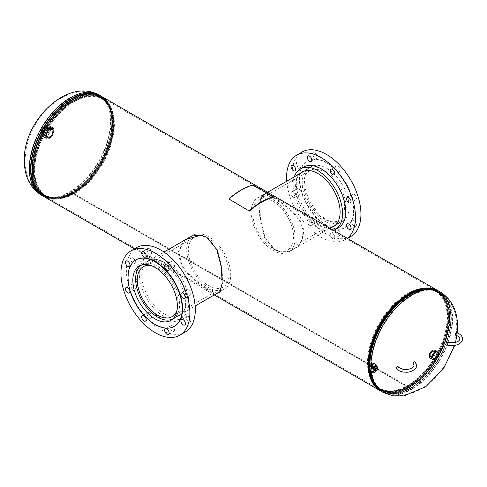 <?xml version="1.0" encoding="UTF-8"?>
<svg xmlns="http://www.w3.org/2000/svg" width="487" height="487" viewBox="0 0 487 487"><rect width="100%" height="100%" fill="white"/><g stroke="black" fill="none" stroke-linecap="round" stroke-linejoin="round"><path stroke-width="0.37" stroke-dasharray="2.44 1.83" d="M275.015 249.959L281.048 252.071L290.203 251.201L298.05 246.471L302.963 238.91L303.699 229.547L300.01 219.978L292.943 211.236L275.106 197.978L266.87 194.179L262.158 195.013L259.699 203.925L260.569 220.13L265.098 237.601L275.015 249.959M274.479 249.861L280.628 252.01L289.686 251.176L297.454 246.586L302.342 239.147L303.054 229.919L299.335 220.422L292.279 211.796L274.571 198.69L266.279 194.855L261.501 195.677L259.054 204.497L259.991 220.587L264.624 237.79L274.479 249.861M217.135 293.314L206.865 289.302L193.193 279.83L181.73 267.022L177.998 252.522L184.183 240.42M218.401 292.584L207.401 288.59L193.558 278.996L182.071 266.012L178.741 251.365L185.681 239.555M201.04 235.191L207.31 237.315L217.245 249.411L221.883 266.596L222.827 282.685L220.033 291.859M43.867 196.541A57.77 33.353 120 0 0 72.746 193.686A57.77 33.353 120 0 0 110.494 142.77A57.77 33.353 120 0 0 101.637 96.481M380.907 391.116A57.77 33.353 120 0 0 409.123 387.889L72.746 193.686L409.129 387.883A57.77 33.353 120 0 0 446.689 337.576A57.77 33.353 120 0 0 438.665 291.08M409.129 387.883L409.129 387.147L72.752 192.943A56.869 32.83 120 0 0 109.904 142.831A56.869 32.83 120 0 0 101.186 97.26A56.869 32.83 120 0 0 72.752 100.079A56.869 32.83 120 0 0 35.6 150.191A56.869 32.83 120 0 0 44.317 195.762A56.869 32.83 120 0 0 72.752 192.943L72.746 193.686L72.752 192.943A56.869 32.83 120 0 0 109.904 142.831A56.869 32.83 120 0 0 101.186 97.26A56.869 32.83 120 0 0 72.752 100.079A56.869 32.83 120 0 0 35.6 150.191A56.869 32.83 120 0 0 44.317 195.762A56.869 32.83 120 0 0 72.746 192.949L409.123 387.153A56.869 32.83 120 0 1 380.694 389.965A56.869 32.83 -60 0 1 372.372 380.767A56.869 32.83 120 0 0 380.694 389.965L379.878 389.49A56.869 32.83 -60 0 1 371.161 343.925A56.869 32.83 -60 0 1 408.313 293.813A56.869 32.83 -60 0 1 436.742 290.995A56.869 32.83 -60 0 1 445.459 336.566A56.869 32.83 -60 0 1 408.313 386.678A56.869 32.83 -60 0 1 379.878 389.49L374.887 385.394A56.845 32.818 -60 0 1 372.677 338.903A56.845 32.818 -60 0 1 408.179 293.758A56.845 32.818 -60 0 1 430.697 288.724A56.845 32.818 -60 0 1 446.609 331.58A56.845 32.818 -60 0 1 408.179 386.581A56.845 32.818 -60 0 1 374.887 385.394L374.369 384.809A56.589 32.672 -60 0 1 372.171 338.526A56.589 32.672 -60 0 1 407.516 293.576A56.589 32.672 -60 0 1 429.936 288.566A56.589 32.672 -60 0 1 445.775 331.233A56.589 32.672 -60 0 1 407.516 385.99A56.589 32.672 -60 0 1 374.369 384.809M368.939 365.445A56.869 32.83 120 0 0 369.402 370.832A56.869 32.83 -60 0 1 368.939 365.445M409.129 387.147A56.869 32.83 120 0 0 446.275 337.034A56.869 32.83 120 0 0 437.563 291.47A56.869 32.83 120 0 0 425.431 288.858A56.869 32.83 -60 0 1 437.563 291.47A56.869 32.83 -60 0 1 446.275 337.034A56.869 32.83 -60 0 1 409.129 387.147A56.869 32.83 -60 0 1 380.694 389.965L45.133 196.231A56.869 32.83 120 0 0 73.567 193.418A56.869 32.83 120 0 0 110.719 143.306A56.869 32.83 120 0 0 102.002 97.735A56.869 32.83 120 0 0 73.567 100.553A56.869 32.83 120 0 0 36.415 150.666A56.869 32.83 120 0 0 45.133 196.231L51.178 198.501A56.845 32.818 120 0 0 73.701 193.473A56.845 32.818 120 0 0 109.204 148.322A56.845 32.818 120 0 0 106.994 101.832A56.845 32.818 120 0 0 73.701 100.645A56.845 32.818 120 0 0 35.271 155.645A56.845 32.818 120 0 0 51.178 198.501L51.945 198.659A56.589 32.672 120 0 0 74.365 193.649A56.589 32.672 120 0 0 109.709 148.699A56.589 32.672 120 0 0 107.511 102.416A56.589 32.672 120 0 0 74.365 101.235A56.589 32.672 120 0 0 36.105 155.992A56.589 32.672 120 0 0 51.945 198.659M368.312 366.224A57.77 33.353 120 0 0 368.549 369.566M409.123 387.889L409.123 387.153M432.383 351.383A3.385 1.954 120 0 0 429.991 355.528A3.385 1.954 120 0 0 430.691 357.074A3.385 1.954 120 0 0 432.383 356.91A3.385 1.954 120 0 0 434.781 352.765A3.385 1.954 120 0 0 434.081 351.212A3.385 1.954 120 0 0 432.383 351.383M371.057 365.901L371.569 364.507L376.835 367.941L376.22 369.432L371.057 365.901M431.878 356.618A3.385 1.954 120 0 0 434.276 352.472A3.385 1.954 120 0 0 433.57 350.92A3.385 1.954 120 0 0 431.878 351.09A3.385 1.954 120 0 0 429.485 355.236A3.385 1.954 120 0 0 430.185 356.782A3.385 1.954 120 0 0 431.878 356.618M377.218 367.582L376.603 369.073L371.441 365.542L371.952 364.154L377.218 367.582M407.643 294.215A55.902 32.276 -60 0 1 429.796 289.266A55.902 32.276 -60 0 1 445.435 331.416A55.902 32.276 -60 0 1 407.643 385.503A55.902 32.276 -60 0 1 374.905 384.334A55.902 32.276 -60 0 1 372.732 338.617A55.902 32.276 -60 0 1 407.643 294.215M53.375 130.906A5.418 3.129 120 0 0 52.255 128.422A5.418 3.129 120 0 0 49.546 128.696A5.418 3.129 120 0 0 45.717 135.325A5.418 3.129 120 0 0 46.843 137.803A5.418 3.129 120 0 0 49.546 137.535A5.418 3.129 120 0 0 53.375 130.906M46.222 135.617A5.418 3.129 120 0 0 47.349 138.095A5.418 3.129 120 0 0 50.058 137.827A5.418 3.129 120 0 0 53.887 131.198A5.418 3.129 120 0 0 52.76 128.714A5.418 3.129 120 0 0 50.058 128.988A5.418 3.129 120 0 0 46.222 135.617M74.231 101.722A55.902 32.276 120 0 0 36.44 155.81A55.902 32.276 120 0 0 52.085 197.959A55.902 32.276 120 0 0 74.231 193.01A55.902 32.276 120 0 0 109.149 148.608A55.902 32.276 120 0 0 106.976 102.891A55.902 32.276 120 0 0 74.231 101.722M434.136 353.787A2.916 1.686 120 0 0 433.637 351.498A2.916 1.686 120 0 0 432.213 351.663A2.916 1.686 120 0 0 430.313 354.201A2.916 1.686 120 0 0 430.721 356.551A2.916 1.686 120 0 0 432.213 356.423A2.916 1.686 120 0 0 432.949 355.839M433.728 354.274A2.538 1.467 120 0 0 433.479 351.845A2.538 1.467 120 0 0 432.213 351.973A2.538 1.467 120 0 0 430.551 354.207A2.538 1.467 120 0 0 430.94 356.241A2.538 1.467 120 0 0 432.213 356.113A2.538 1.467 120 0 0 433.168 355.242M432.066 356.034A2.538 1.467 120 0 0 433.722 353.793A2.538 1.467 120 0 0 433.333 351.76A2.538 1.467 120 0 0 432.066 351.888A2.538 1.467 120 0 0 430.405 354.122A2.538 1.467 120 0 0 430.794 356.155A2.538 1.467 120 0 0 432.066 356.034M430.131 358.055A4.511 2.605 120 0 0 432.383 357.829A4.511 2.605 120 0 0 435.335 353.854A4.511 2.605 120 0 0 434.641 350.238M432.066 351.243A3.33 1.924 120 0 0 429.887 354.177A3.33 1.924 120 0 0 430.398 356.843A3.33 1.924 120 0 0 432.066 356.679A3.33 1.924 120 0 0 434.24 353.745A3.33 1.924 120 0 0 433.728 351.078A3.33 1.924 120 0 0 432.066 351.243M432.383 351.425A3.33 1.924 120 0 0 430.21 354.359A3.33 1.924 120 0 0 430.721 357.026A3.33 1.924 120 0 0 432.383 356.861A3.33 1.924 120 0 0 434.562 353.927A3.33 1.924 120 0 0 434.051 351.261A3.33 1.924 120 0 0 432.383 351.425M374.442 369.499A2.916 2.033 -133.4 0 0 375.927 369.061A2.916 2.033 -133.4 0 0 375.982 366.443A2.916 2.033 -133.4 0 0 373.468 364.483A2.916 2.033 -133.4 0 0 371.928 364.818A2.916 2.033 -133.4 0 0 371.404 366.279M374.387 369.176A2.538 1.765 -133.4 0 0 375.629 368.829A2.538 1.765 -133.4 0 0 375.727 366.547A2.538 1.765 -133.4 0 0 373.517 364.812A2.538 1.765 -133.4 0 0 372.141 365.134A2.538 1.765 -133.4 0 0 371.727 366.358M374.351 369.049A2.538 1.765 -133.4 0 0 374.357 369.049A2.538 1.765 -133.4 0 0 375.739 368.726A2.538 1.765 -133.4 0 0 375.836 366.443A2.538 1.765 -133.4 0 0 373.626 364.708A2.538 1.765 -133.4 0 0 372.251 365.031A2.538 1.765 -133.4 0 0 371.849 366.394M370.656 363.819A4.511 3.141 -133.4 0 0 370.479 367.88A4.511 3.141 -133.4 0 0 374.406 370.966A4.511 3.141 -133.4 0 0 376.853 370.382M374.473 369.724A3.33 2.319 -133.4 0 0 376.281 369.298A3.33 2.319 -133.4 0 0 376.408 366.309A3.33 2.319 -133.4 0 0 373.517 364.033A3.33 2.319 -133.4 0 0 371.709 364.459A3.33 2.319 -133.4 0 0 371.575 367.454A3.33 2.319 -133.4 0 0 374.473 369.724M374.235 369.95A3.33 2.319 -133.4 0 0 376.043 369.523A3.33 2.319 -133.4 0 0 376.171 366.528A3.33 2.319 -133.4 0 0 373.279 364.258A3.33 2.319 -133.4 0 0 371.471 364.684A3.33 2.319 -133.4 0 0 371.338 367.673A3.33 2.319 -133.4 0 0 374.235 369.95M44.822 135.605A4.748 2.739 -60 0 1 44.031 135.41A4.748 2.739 -60 0 1 43.623 130.601A4.748 2.739 -60 0 1 47.89 126.937A4.748 2.739 -60 0 1 48.779 127.192A4.748 2.739 -60 0 1 49.047 132.038A4.748 2.739 -60 0 1 44.822 135.605M48.243 137.425A4.602 2.66 -60 0 1 47.476 137.237A4.602 2.66 -60 0 1 47.081 132.567A4.602 2.66 -60 0 1 51.22 129.018A4.602 2.66 -60 0 1 52.085 129.262A4.602 2.66 -60 0 1 52.34 133.962A4.602 2.66 -60 0 1 48.243 137.425M48.396 136.981A4.121 2.38 -60 0 1 47.671 136.786A4.121 2.38 -60 0 1 47.379 132.598A4.121 2.38 -60 0 1 51.062 129.463A4.121 2.38 -60 0 1 51.792 129.652A4.121 2.38 -60 0 1 52.085 133.846A4.121 2.38 -60 0 1 48.396 136.981M48.536 137.06A4.121 2.38 -60 0 1 47.811 136.871A4.121 2.38 -60 0 1 47.519 132.677A4.121 2.38 -60 0 1 51.202 129.542A4.121 2.38 -60 0 1 51.932 129.731A4.121 2.38 -60 0 1 52.225 133.925A4.121 2.38 -60 0 1 48.536 137.06M51.592 127.344A6.319 3.646 -60 0 1 52.706 127.643A6.319 3.646 -60 0 1 53.156 134.071A6.319 3.646 -60 0 1 47.501 138.88A6.319 3.646 -60 0 1 46.387 138.588A6.319 3.646 -60 0 1 45.936 132.16A6.319 3.646 -60 0 1 51.592 127.344M48.402 125.506A6.319 3.646 -60 0 1 49.516 125.798A6.319 3.646 -60 0 1 49.966 132.227A6.319 3.646 -60 0 1 44.311 137.042A6.319 3.646 -60 0 1 43.197 136.744A6.319 3.646 -60 0 1 42.746 130.315A6.319 3.646 -60 0 1 48.402 125.506M51.549 128.562A5.193 2.995 -60 0 1 52.468 128.805A5.193 2.995 -60 0 1 52.833 134.089A5.193 2.995 -60 0 1 48.189 138.04A5.193 2.995 -60 0 1 47.276 137.797A5.193 2.995 -60 0 1 46.904 132.513A5.193 2.995 -60 0 1 51.549 128.562M51.226 128.373A5.193 2.995 -60 0 1 52.146 128.617A5.193 2.995 -60 0 1 52.517 133.901A5.193 2.995 -60 0 1 47.866 137.851A5.193 2.995 -60 0 1 46.953 137.614A5.193 2.995 -60 0 1 46.582 132.33A5.193 2.995 -60 0 1 51.226 128.373M47.872 126.784A4.748 2.739 -60 0 1 48.414 126.979A4.748 2.739 -60 0 1 48.645 132.026A4.748 2.739 -60 0 1 44.201 135.392A4.748 2.739 -60 0 1 43.666 135.197A4.748 2.739 -60 0 1 43.434 130.151A4.748 2.739 -60 0 1 47.872 126.784M51.701 128.994A4.748 2.739 -60 0 1 52.243 129.189A4.748 2.739 -60 0 1 52.474 134.235A4.748 2.739 -60 0 1 48.03 137.608A4.748 2.739 -60 0 1 47.495 137.413A4.748 2.739 -60 0 1 47.263 132.361A4.748 2.739 -60 0 1 51.701 128.994M48.901 128.745L46.636 134.047L43.173 133.432L45.437 128.13L48.901 128.745L46.344 127.271L44.086 132.574L46.636 134.047M44.086 132.574L40.622 131.959L42.886 126.657L46.344 127.271M42.886 126.657L45.437 128.13M40.622 131.959L43.173 133.432M208.704 285.753A28.818 16.637 -120 0 0 223.113 287.178A28.818 16.637 -120 0 0 227.532 264.088A28.818 16.637 -120 0 0 208.704 238.697A28.818 16.637 -120 0 0 194.301 237.266A28.818 16.637 -120 0 0 189.881 260.356A28.818 16.637 -120 0 0 208.704 285.753M177.055 310.073A28.818 16.637 -120 0 0 157.642 268.173A28.818 16.637 -120 0 0 151.439 265.707M172.988 318.802A31.144 17.982 -120 0 0 173.214 318.675A31.144 17.982 -120 0 0 177.986 293.716A31.144 17.982 -120 0 0 157.642 266.273A31.144 17.982 -120 0 0 142.076 264.733A31.144 17.982 -120 0 0 141.851 264.867M208.704 236.798A31.144 17.982 -120 0 0 193.138 235.251A31.144 17.982 -120 0 0 188.359 260.21A31.144 17.982 -120 0 0 208.704 287.653A31.144 17.982 -120 0 0 224.276 289.193A31.144 17.982 -120 0 0 229.048 264.24A31.144 17.982 -120 0 0 208.704 236.798M273.17 248.534A28.818 16.637 60 0 1 254.348 223.137A28.818 16.637 60 0 1 258.761 200.047A28.818 16.637 60 0 1 273.17 201.478A28.818 16.637 60 0 1 291.999 226.869A28.818 16.637 60 0 1 287.58 249.959A28.818 16.637 60 0 1 273.17 248.534M324.232 219.053A28.818 16.637 60 0 1 305.41 193.662A28.818 16.637 60 0 1 309.823 170.566A28.818 16.637 60 0 1 324.232 171.996A28.818 16.637 60 0 1 343.061 197.387A28.818 16.637 60 0 1 338.642 220.477A28.818 16.637 60 0 1 324.232 219.053M324.232 170.097A31.144 17.982 60 0 1 344.577 197.539A31.144 17.982 60 0 1 339.804 222.492A31.144 17.982 60 0 1 324.232 220.952A31.144 17.982 60 0 1 303.888 193.509A31.144 17.982 60 0 1 308.661 168.557A31.144 17.982 60 0 1 324.232 170.097M273.17 199.579A31.144 17.982 60 0 1 293.515 227.021A31.144 17.982 60 0 1 288.742 251.974A31.144 17.982 60 0 1 273.17 250.434A31.144 17.982 60 0 1 252.826 222.991A31.144 17.982 60 0 1 257.599 198.032A31.144 17.982 60 0 1 273.17 199.579M188.554 290.027A3.159 1.826 60 0 1 190.618 292.809A3.159 1.826 60 0 1 190.131 295.341A3.159 1.826 60 0 1 188.554 295.183A3.159 1.826 60 0 1 186.484 292.401A3.159 1.826 60 0 1 186.971 289.868A3.159 1.826 60 0 1 188.554 290.027M188.554 316.538A3.159 1.826 60 0 1 190.618 319.32A3.159 1.826 60 0 1 190.131 321.852A3.159 1.826 60 0 1 188.554 321.7A3.159 1.826 60 0 1 186.484 318.912A3.159 1.826 60 0 1 186.971 316.38A3.159 1.826 60 0 1 188.554 316.538M172.319 325.913A3.159 1.826 60 0 1 174.383 328.695A3.159 1.826 60 0 1 173.896 331.227A3.159 1.826 60 0 1 172.319 331.069A3.159 1.826 60 0 1 170.249 328.287A3.159 1.826 60 0 1 170.736 325.754A3.159 1.826 60 0 1 172.319 325.913M149.357 312.654A3.159 1.826 60 0 1 151.42 315.442A3.159 1.826 60 0 1 150.933 317.974A3.159 1.826 60 0 1 149.357 317.816A3.159 1.826 60 0 1 147.293 315.034A3.159 1.826 60 0 1 147.774 312.502A3.159 1.826 60 0 1 149.357 312.654M133.121 284.536A3.159 1.826 60 0 1 135.185 287.318A3.159 1.826 60 0 1 134.698 289.85A3.159 1.826 60 0 1 133.121 289.698A3.159 1.826 60 0 1 131.058 286.91A3.159 1.826 60 0 1 131.539 284.378A3.159 1.826 60 0 1 133.121 284.536M133.121 258.025A3.159 1.826 60 0 1 135.185 260.807A3.159 1.826 60 0 1 134.698 263.339A3.159 1.826 60 0 1 133.121 263.181A3.159 1.826 60 0 1 131.058 260.399A3.159 1.826 60 0 1 131.539 257.867A3.159 1.826 60 0 1 133.121 258.025M149.357 248.65A3.159 1.826 60 0 1 151.42 251.432A3.159 1.826 60 0 1 150.933 253.964A3.159 1.826 60 0 1 149.357 253.812A3.159 1.826 60 0 1 147.293 251.024A3.159 1.826 60 0 1 147.774 248.492A3.159 1.826 60 0 1 149.357 248.65M172.319 261.909A3.159 1.826 60 0 1 174.383 264.691A3.159 1.826 60 0 1 173.896 267.223A3.159 1.826 60 0 1 172.319 267.065A3.159 1.826 60 0 1 170.249 264.283A3.159 1.826 60 0 1 170.736 261.75A3.159 1.826 60 0 1 172.319 261.909M164.028 259.461A34.979 20.192 -120 0 0 146.538 257.726A34.979 20.192 -120 0 0 141.175 285.753A34.979 20.192 -120 0 0 164.028 316.58A34.979 20.192 -120 0 0 181.517 318.309A34.979 20.192 -120 0 0 186.88 290.282A34.979 20.192 -120 0 0 164.028 259.461M160.838 261.3A34.979 20.192 -120 0 0 143.348 259.571A34.979 20.192 -120 0 0 137.985 287.598A34.979 20.192 -120 0 0 160.838 318.419A34.979 20.192 -120 0 0 178.327 320.154A34.979 20.192 -120 0 0 183.684 292.127A34.979 20.192 -120 0 0 160.838 261.3M136.463 247.646A48.743 28.143 -120 0 0 128.994 286.709A48.743 28.143 -120 0 0 160.838 329.662A48.743 28.143 -120 0 0 185.206 332.073M136.068 259.863A38.363 22.146 -120 0 0 130.394 290.654A38.363 22.146 -120 0 0 155.408 324.318A38.363 22.146 -120 0 0 174.431 326.308M164.028 313.725A31.485 18.177 -120 0 0 179.77 315.284A31.485 18.177 -120 0 0 184.597 290.057A31.485 18.177 -120 0 0 164.028 262.31A31.485 18.177 -120 0 0 148.285 260.752A31.485 18.177 -120 0 0 143.458 285.979A31.485 18.177 -120 0 0 164.028 313.725M354.183 220.909A3.159 1.826 60 0 1 356.247 223.697A3.159 1.826 60 0 1 355.766 226.23A3.159 1.826 60 0 1 354.183 226.071A3.159 1.826 60 0 1 352.119 223.29A3.159 1.826 60 0 1 352.606 220.757A3.159 1.826 60 0 1 354.183 220.909M354.183 194.398A3.159 1.826 60 0 1 356.247 197.186A3.159 1.826 60 0 1 355.766 199.713A3.159 1.826 60 0 1 354.183 199.56A3.159 1.826 60 0 1 352.119 196.772A3.159 1.826 60 0 1 352.606 194.246A3.159 1.826 60 0 1 354.183 194.398M337.948 166.28A3.159 1.826 60 0 1 340.011 169.062A3.159 1.826 60 0 1 339.53 171.594A3.159 1.826 60 0 1 337.948 171.436A3.159 1.826 60 0 1 335.884 168.654A3.159 1.826 60 0 1 336.371 166.122A3.159 1.826 60 0 1 337.948 166.28M314.986 153.021A3.159 1.826 60 0 1 317.049 155.81A3.159 1.826 60 0 1 316.568 158.342A3.159 1.826 60 0 1 314.986 158.184A3.159 1.826 60 0 1 312.922 155.396A3.159 1.826 60 0 1 313.409 152.869A3.159 1.826 60 0 1 314.986 153.021M298.75 162.396A3.159 1.826 60 0 1 300.814 165.178A3.159 1.826 60 0 1 300.333 167.711A3.159 1.826 60 0 1 298.75 167.558A3.159 1.826 60 0 1 296.686 164.77A3.159 1.826 60 0 1 297.173 162.238A3.159 1.826 60 0 1 298.75 162.396M293.326 197.198A3.159 1.826 -120 0 0 294.909 197.357A3.159 1.826 -120 0 0 295.39 194.824A3.159 1.826 -120 0 0 293.326 192.042A3.159 1.826 -120 0 0 291.75 191.884A3.159 1.826 -120 0 0 291.263 194.416A3.159 1.826 -120 0 0 293.326 197.198M298.75 188.907A3.159 1.826 60 0 1 300.814 191.695A3.159 1.826 60 0 1 300.333 194.228A3.159 1.826 60 0 1 298.75 194.07A3.159 1.826 60 0 1 296.686 191.281A3.159 1.826 60 0 1 297.173 188.755A3.159 1.826 60 0 1 298.75 188.907M309.562 225.323A3.159 1.826 -120 0 0 311.144 225.475A3.159 1.826 -120 0 0 311.625 222.949A3.159 1.826 -120 0 0 309.562 220.161A3.159 1.826 -120 0 0 307.985 220.008A3.159 1.826 -120 0 0 307.498 222.535A3.159 1.826 -120 0 0 309.562 225.323M314.986 217.032A3.159 1.826 60 0 1 317.049 219.814A3.159 1.826 60 0 1 316.568 222.346A3.159 1.826 60 0 1 314.986 222.188A3.159 1.826 60 0 1 312.922 219.406A3.159 1.826 60 0 1 313.409 216.873A3.159 1.826 60 0 1 314.986 217.032M332.524 238.575A3.159 1.826 -120 0 0 334.1 238.733A3.159 1.826 -120 0 0 334.587 236.201A3.159 1.826 -120 0 0 332.524 233.419A3.159 1.826 -120 0 0 330.941 233.261A3.159 1.826 -120 0 0 330.46 235.793A3.159 1.826 -120 0 0 332.524 238.575M337.948 230.284A3.159 1.826 60 0 1 340.011 233.072A3.159 1.826 60 0 1 339.53 235.598A3.159 1.826 60 0 1 337.948 235.446A3.159 1.826 60 0 1 335.884 232.658A3.159 1.826 60 0 1 336.371 230.132A3.159 1.826 60 0 1 337.948 230.284M333.516 230.357A34.979 20.192 60 0 1 317.853 227.77A34.979 20.192 60 0 1 294.318 176.836M338.532 227.66A34.979 20.192 60 0 1 321.043 225.925A34.979 20.192 60 0 1 298.19 195.104A34.979 20.192 60 0 1 303.553 167.078M347.298 238.313A48.743 28.143 60 0 1 345.417 239.58A48.743 28.143 60 0 1 321.043 237.163A48.743 28.143 60 0 1 286.721 181.219M350.841 236.445A48.743 28.143 60 0 1 326.467 234.034A48.743 28.143 60 0 1 294.623 191.081A48.743 28.143 60 0 1 302.098 152.023M326.467 225.56A38.363 22.146 60 0 1 301.404 191.75A38.363 22.146 60 0 1 307.285 161.008A38.363 22.146 60 0 1 326.467 162.914A38.363 22.146 60 0 1 351.529 196.718A38.363 22.146 60 0 1 345.648 227.459A38.363 22.146 60 0 1 326.467 225.56M326.789 225.371A38.363 22.146 60 0 1 301.727 191.568A38.363 22.146 60 0 1 307.607 160.826A38.363 22.146 60 0 1 326.789 162.725A38.363 22.146 60 0 1 351.851 196.535A38.363 22.146 60 0 1 345.971 227.271A38.363 22.146 60 0 1 326.789 225.371M326.789 168.344A31.485 18.177 60 0 1 347.353 196.084A31.485 18.177 60 0 1 342.531 221.317A31.485 18.177 60 0 1 326.789 219.759A31.485 18.177 60 0 1 306.22 192.012A31.485 18.177 60 0 1 311.047 166.785A31.485 18.177 60 0 1 326.789 168.344M331.105 227.514A31.485 18.177 60 0 1 317.853 224.915A31.485 18.177 60 0 1 297.965 199.293A31.485 18.177 60 0 1 299.962 173.579M398.384 366.9A1.351 0.992 -40.4 0 1 398.573 367.429A1.351 0.992 -40.4 0 1 397.69 368.744A1.351 0.992 -40.4 0 1 396.327 368.653M413.341 363.826A1.351 0.992 139.6 0 0 414.705 363.917A1.351 0.992 139.6 0 0 415.588 362.608A1.351 0.992 139.6 0 0 415.399 362.072M456.368 332.615A1.351 0.487 -74.2 0 1 456.593 333.218A1.351 0.487 -74.2 0 1 456.258 334.606A1.351 0.487 -74.2 0 1 455.625 335.22M447.273 345.046A1.351 0.487 105.8 0 0 447.9 344.431A1.351 0.487 105.8 0 0 448.235 343.043A1.351 0.487 105.8 0 0 448.01 342.44M228.951 199.305A64.99 37.523 -60 0 1 252.923 185.462L273.353 197.259M252.923 185.462L253.021 184.999M207.401 288.59L206.865 289.302M371.319 372.33A57.77 33.353 -60 0 1 370.893 365.81A57.77 33.353 -60 0 1 370.936 363.594M440.632 292.194A57.77 33.353 -60 0 1 452.593 318.644A57.77 33.353 -60 0 1 411.746 389.393A57.77 33.353 -60 0 1 382.861 392.254M452.088 318.936A57.052 32.939 -60 0 1 411.746 388.815A57.052 32.939 -60 0 1 383.214 391.639A57.052 32.939 -60 0 1 371.398 365.518A57.052 32.939 -60 0 1 411.746 295.639A57.052 32.939 -60 0 1 440.272 292.815A57.052 32.939 -60 0 1 452.088 318.936M41.949 195.281A57.661 33.293 120 0 0 58.245 198.112A57.661 33.293 120 0 0 71.692 192.98A57.661 33.293 120 0 0 110.184 108.151L110.519 109.058A56.973 32.897 120 0 0 72.484 99.835A56.973 32.897 120 0 0 32.763 161.507A56.973 32.897 120 0 0 59.201 197.941A56.973 32.897 120 0 0 72.484 192.876A56.973 32.897 120 0 0 110.519 109.058C108.504 103.64 105.393 99.707 101.186 97.26L437.563 291.47C433.339 289.047 428.377 288.316 422.679 289.284A56.973 32.897 -60 0 1 449.111 325.718A56.973 32.897 -60 0 1 409.397 387.39A56.973 32.897 -60 0 1 371.362 378.168C373.377 383.586 376.488 387.518 380.694 389.965M369.59 371.045A56.973 32.897 -60 0 1 369.122 365.274M432.827 289.101A57.661 33.293 -60 0 1 449.209 332.463A57.661 33.293 -60 0 1 410.188 388.413A57.661 33.293 -60 0 1 376.281 387.049M369.822 371.277A57.661 33.293 -60 0 1 369.414 364.994M439.341 291.451A57.77 33.353 -60 0 1 448.192 337.747A57.77 33.353 -60 0 1 410.456 388.65A57.77 33.353 -60 0 1 381.571 391.511M370.01 371.447A57.77 33.353 -60 0 1 369.609 364.812M410.456 294.897A57.052 32.939 -60 0 1 438.982 292.072A57.052 32.939 -60 0 1 447.73 337.789A57.052 32.939 -60 0 1 410.456 388.066A57.052 32.939 -60 0 1 372.366 378.831A57.052 32.939 -60 0 1 410.45 294.897A57.052 32.939 -60 0 1 423.757 289.82A57.052 32.939 -60 0 1 450.225 326.308A57.052 32.939 -60 0 1 410.45 388.066A57.052 32.939 -60 0 1 381.93 390.897A57.052 32.939 -60 0 1 373.182 345.173A57.052 32.939 -60 0 1 410.456 294.897M409.658 295A56.364 32.544 -60 0 1 422.801 289.99A56.364 32.544 -60 0 1 448.953 326.034A56.364 32.544 -60 0 1 409.658 387.043A56.364 32.544 -60 0 1 372.031 377.924A56.364 32.544 -60 0 1 409.658 295M409.129 386.562A56.151 32.422 -60 0 1 381.053 389.344A56.151 32.422 -60 0 1 372.445 344.352A56.151 32.422 -60 0 1 409.129 294.866A56.151 32.422 -60 0 1 437.204 292.084A56.151 32.422 -60 0 1 445.812 337.083A56.151 32.422 -60 0 1 409.129 386.562M408.313 294.398A56.151 32.422 -60 0 1 436.389 291.616A56.151 32.422 -60 0 1 444.996 336.608A56.151 32.422 -60 0 1 408.313 386.094A56.151 32.422 -60 0 1 375.422 384.919A56.151 32.422 -60 0 1 373.237 338.995A56.151 32.422 -60 0 1 408.307 294.398A56.151 32.422 -60 0 1 430.557 289.424A56.151 32.422 -60 0 1 446.269 331.763A56.151 32.422 -60 0 1 408.307 386.094A56.151 32.422 -60 0 1 380.231 388.876A56.151 32.422 -60 0 1 371.63 343.877A56.151 32.422 -60 0 1 408.313 294.398M41.249 195.031A57.77 33.353 120 0 0 70.134 192.17A57.77 33.353 120 0 0 110.987 121.415A57.77 33.353 120 0 0 99.019 94.971M29.792 168.295A57.052 32.939 120 0 0 41.608 194.41A57.052 32.939 120 0 0 70.134 191.586A57.052 32.939 120 0 0 110.476 121.707A57.052 32.939 120 0 0 98.66 95.592A57.052 32.939 120 0 0 70.134 98.417A57.052 32.939 120 0 0 29.792 168.295M44.317 195.762C48.542 198.179 53.503 198.909 59.201 197.941L43.215 196.145A57.77 33.353 120 0 0 71.425 192.913A57.77 33.353 120 0 0 108.985 142.612A57.77 33.353 120 0 0 100.967 96.109L110.184 108.151A57.661 33.293 120 0 0 99.585 95.452M71.425 99.159A57.052 32.939 120 0 0 34.151 149.436A57.052 32.939 120 0 0 42.899 195.153A57.052 32.939 120 0 0 71.425 192.328A57.052 32.939 120 0 0 109.514 108.394A57.052 32.939 120 0 0 71.425 99.159A57.052 32.939 120 0 0 31.649 160.923A57.052 32.939 120 0 0 58.123 197.405A57.052 32.939 120 0 0 71.425 192.328A57.052 32.939 120 0 0 108.698 142.052A57.052 32.939 120 0 0 99.951 96.335A57.052 32.939 120 0 0 71.425 99.159M72.222 100.182A56.364 32.544 120 0 0 32.927 161.197A56.364 32.544 120 0 0 59.079 197.241A56.364 32.544 120 0 0 72.222 192.225A56.364 32.544 120 0 0 109.849 109.307A56.364 32.544 120 0 0 72.222 100.182M72.752 192.359A56.151 32.422 120 0 0 109.435 142.88A56.151 32.422 120 0 0 100.827 97.881A56.151 32.422 120 0 0 72.752 100.663A56.151 32.422 120 0 0 36.068 150.142A56.151 32.422 120 0 0 44.676 195.141A56.151 32.422 120 0 0 72.752 192.359M73.567 101.132A56.151 32.422 120 0 0 36.884 150.617A56.151 32.422 120 0 0 45.492 195.61A56.151 32.422 120 0 0 73.567 192.834A56.151 32.422 120 0 0 108.644 148.231A56.151 32.422 120 0 0 106.458 102.307A56.151 32.422 120 0 0 73.567 101.138A56.151 32.422 120 0 0 35.606 155.469A56.151 32.422 120 0 0 51.324 197.801A56.151 32.422 120 0 0 73.567 192.834A56.151 32.422 120 0 0 110.251 143.348A56.151 32.422 120 0 0 101.643 98.356A56.151 32.422 120 0 0 73.567 101.132M281.048 252.071L280.628 252.01M200.833 235.154L201.253 235.221M134.424 248.827L214.31 294.945M219.722 292.212L220.374 291.549M262.158 195.013L261.501 195.677M429.796 289.266L437.204 292.084C433.15 289.753 428.353 289.053 422.801 289.99L423.757 289.82C429.546 288.834 434.623 289.582 438.982 292.072L440.272 292.815C448.959 298.202 454.243 306.56 456.118 317.901L456.812 326.576C456.203 345.496 449.239 362.261 435.92 376.877C429.485 383.768 422.229 388.918 414.145 392.321L402.682 395.334C395.554 396.162 389.07 394.933 383.214 391.639L381.93 390.897C377.595 388.364 374.406 384.34 372.366 378.831L372.031 377.924C373.998 383.196 377.005 387.007 381.053 389.344L374.905 384.334M376.603 369.073L376.22 369.432M434.081 351.212L433.57 350.92M454.712 345.417L455.509 342.471M456.855 335.646L457.202 332.883M437.563 291.47L429.936 288.566M430.691 357.074L430.185 356.782M371.952 364.154L371.569 364.513M106.976 102.891L100.827 97.881C104.875 100.225 107.877 104.029 109.849 109.307L109.514 108.394C107.469 102.885 104.285 98.861 99.951 96.335L98.66 95.592C92.871 92.329 86.449 91.087 79.393 91.866L68.265 94.697C59.974 98.082 52.541 103.299 45.955 110.354C32.635 124.964 25.677 141.735 25.062 160.649C24.825 166.268 26.048 172.562 28.733 179.545C31.582 186.064 35.874 191.02 41.608 194.41L42.899 195.153C47.251 197.643 52.328 198.392 58.123 197.405L59.079 197.241C53.527 198.172 48.724 197.472 44.676 195.141L52.085 197.959M52.255 128.422L52.76 128.714M107.511 102.416L101.186 97.26M46.843 137.803L47.349 138.095M433.637 351.498L436.425 352.972M430.398 356.843L430.721 357.026M433.728 351.078L434.051 351.261M430.721 356.551L433.393 358.225M371.928 364.818L369.834 366.638M375.927 369.061L373.998 371.045M47.476 137.237L44.031 135.41M52.706 127.643L49.516 125.798M52.468 128.805L52.146 128.617M47.276 137.797L46.953 137.614M46.387 138.588L43.197 136.744M52.085 129.262L48.779 127.192M48.414 126.979L52.243 129.189M43.666 135.197L47.495 137.413M172.051 316.66L223.113 287.178M142.076 264.733L164.016 252.065M191.02 236.475L193.138 235.251M173.214 318.675L195.153 306.006M220.301 291.488L224.276 289.193M143.239 266.748L194.301 237.266M309.823 170.566L258.761 200.047M339.804 222.492L335.738 224.842M329.851 228.239L288.742 251.974M308.661 168.557L304.6 170.9M267.57 192.28L257.599 198.032M338.642 220.477L287.58 249.959M184.707 298.476L190.131 295.341M184.707 324.987L190.131 321.852M168.472 334.362L173.896 331.227M145.51 321.103L150.933 317.974M129.274 292.985L134.698 289.85M129.274 266.474L134.698 263.339M145.51 257.099L150.933 253.964M168.472 270.352L173.896 267.223M146.538 257.726L143.348 259.571M179.77 315.284L170.834 320.446M148.285 260.752L139.349 265.908M181.517 318.309L178.327 320.154M165.312 264.879L170.736 261.75M142.35 251.627L147.774 248.492M126.115 261.002L131.539 257.867M126.115 287.513L131.539 284.378M142.35 315.631L147.774 312.502M165.312 328.889L170.736 325.754M181.548 319.515L186.971 316.38M181.548 293.004L186.971 289.868M355.766 226.23L350.336 229.359M355.766 199.713L350.336 202.848M339.53 171.594L334.1 174.73M316.568 158.342L311.144 161.471M300.333 167.711L294.909 170.846M300.333 194.228L294.909 197.357M316.568 222.346L311.144 225.475M339.53 235.598L334.1 238.733M307.285 161.008L307.607 160.826M333.595 226.473L342.531 221.317M302.11 171.941L311.047 166.785M345.648 227.459L345.971 227.271M345.417 239.58L347.456 238.405M336.371 230.132L330.941 233.261M313.409 216.873L307.985 220.008M297.173 188.755L291.75 191.884M297.173 162.238L291.75 165.373M313.409 152.869L307.985 155.998M336.371 166.122L330.941 169.257M352.606 194.246L347.176 197.375M352.606 220.757L347.176 223.886"/><path stroke-width="0.73" d="M184.183 240.42L191.921 235.945L200.833 235.154L206.774 237.218L216.758 249.575L221.311 267.101L222.182 283.331L219.722 292.212L217.135 293.314M185.681 239.555L201.04 235.191M438.665 291.08A57.77 33.353 120 0 0 438.014 290.684L101.637 96.481A57.77 33.353 120 0 0 72.752 99.342A57.77 33.353 120 0 0 35.009 150.252A57.77 33.353 120 0 0 43.867 196.541L134.424 248.827M438.014 290.684A57.77 33.353 120 0 0 409.129 293.545A57.77 33.353 120 0 0 368.312 366.224M220.033 291.859L218.401 292.584M409.129 294.282A56.869 32.83 120 0 0 368.939 365.445A56.869 32.83 -60 0 1 409.129 294.282A56.869 32.83 -60 0 1 425.431 288.858A56.869 32.83 120 0 0 409.129 294.282M369.402 370.832A56.869 32.83 120 0 0 372.372 380.767A56.869 32.83 -60 0 1 369.402 370.832M368.549 369.566A57.77 33.353 120 0 0 380.244 390.744A57.77 33.353 120 0 0 380.907 391.116M434.94 358.097A3.032 1.753 120 0 0 436.93 355.394A3.032 1.753 120 0 0 436.425 352.972A3.032 1.753 120 0 0 434.94 353.142A3.032 1.753 120 0 0 432.967 355.784A3.032 1.753 120 0 0 433.393 358.225A3.032 1.753 120 0 0 434.94 358.097M432.949 355.839A2.916 1.686 120 0 0 434.136 353.787M433.168 355.242A2.538 1.467 120 0 0 433.728 354.274M437.198 351.711L434.641 350.238A4.511 2.605 120 0 0 432.383 350.457A4.511 2.605 120 0 0 429.437 354.439A4.511 2.605 120 0 0 430.131 358.055L432.681 359.528A4.511 2.605 120 0 0 434.94 359.303A4.511 2.605 120 0 0 437.886 355.327A4.511 2.605 120 0 0 437.198 351.711A4.511 2.605 120 0 0 434.94 351.931A4.511 2.605 120 0 0 431.993 355.912A4.511 2.605 120 0 0 432.681 359.528M371.435 366.285A3.032 2.112 -133.4 0 0 369.834 366.638A3.032 2.112 -133.4 0 0 369.651 369.365A3.032 2.112 -133.4 0 0 372.312 371.478A3.032 2.112 -133.4 0 0 373.998 371.045A3.032 2.112 -133.4 0 0 374.053 368.324A3.032 2.112 -133.4 0 0 371.435 366.285M371.404 366.279A2.916 2.033 -133.4 0 0 374.302 369.475A2.916 2.033 -133.4 0 0 374.442 369.499M371.727 366.358A2.538 1.765 -133.4 0 0 374.247 369.152A2.538 1.765 -133.4 0 0 374.387 369.176M371.849 366.394A2.538 1.765 -133.4 0 0 374.351 369.049M374.972 372.165L376.853 370.382A4.511 3.141 -133.4 0 0 377.035 366.327A4.511 3.141 -133.4 0 0 373.109 363.241A4.511 3.141 -133.4 0 0 370.656 363.819L368.775 365.603A4.511 3.141 -133.4 0 0 368.592 369.657A4.511 3.141 -133.4 0 0 372.525 372.744A4.511 3.141 -133.4 0 0 374.972 372.165A4.511 3.141 -133.4 0 0 375.148 368.105A4.511 3.141 -133.4 0 0 371.222 365.019A4.511 3.141 -133.4 0 0 368.775 365.603M151.439 265.707A28.818 16.637 -120 0 0 143.239 266.748A28.818 16.637 -120 0 0 138.819 289.838A28.818 16.637 -120 0 0 157.642 315.229A28.818 16.637 -120 0 0 172.051 316.66A28.818 16.637 -120 0 0 177.055 310.073M141.851 264.867A31.144 17.982 -120 0 0 137.364 289.893A31.144 17.982 -120 0 0 157.642 317.128A31.144 17.982 -120 0 0 172.988 318.802M183.124 298.318A3.159 1.826 -120 0 0 184.707 298.476A3.159 1.826 -120 0 0 185.188 295.944A3.159 1.826 -120 0 0 183.124 293.162A3.159 1.826 -120 0 0 181.548 293.004A3.159 1.826 -120 0 0 181.061 295.536A3.159 1.826 -120 0 0 183.124 298.318M183.124 324.829A3.159 1.826 -120 0 0 184.707 324.987A3.159 1.826 -120 0 0 185.188 322.455A3.159 1.826 -120 0 0 183.124 319.673A3.159 1.826 -120 0 0 181.548 319.515A3.159 1.826 -120 0 0 181.061 322.047A3.159 1.826 -120 0 0 183.124 324.829M166.889 334.204A3.159 1.826 -120 0 0 168.472 334.362A3.159 1.826 -120 0 0 168.952 331.83A3.159 1.826 -120 0 0 166.889 329.048A3.159 1.826 -120 0 0 165.312 328.889A3.159 1.826 -120 0 0 164.825 331.422A3.159 1.826 -120 0 0 166.889 334.204M143.933 320.945A3.159 1.826 -120 0 0 145.51 321.103A3.159 1.826 -120 0 0 145.997 318.571A3.159 1.826 -120 0 0 143.933 315.789A3.159 1.826 -120 0 0 142.35 315.631A3.159 1.826 -120 0 0 141.869 318.163A3.159 1.826 -120 0 0 143.933 320.945M127.697 292.827A3.159 1.826 -120 0 0 129.274 292.985A3.159 1.826 -120 0 0 129.761 290.453A3.159 1.826 -120 0 0 127.697 287.671A3.159 1.826 -120 0 0 126.115 287.513A3.159 1.826 -120 0 0 125.634 290.045A3.159 1.826 -120 0 0 127.697 292.827M127.697 266.316A3.159 1.826 -120 0 0 129.274 266.474A3.159 1.826 -120 0 0 129.761 263.942A3.159 1.826 -120 0 0 127.697 261.154A3.159 1.826 -120 0 0 126.115 261.002A3.159 1.826 -120 0 0 125.634 263.534A3.159 1.826 -120 0 0 127.697 266.316M143.933 256.941A3.159 1.826 -120 0 0 145.51 257.099A3.159 1.826 -120 0 0 145.997 254.567A3.159 1.826 -120 0 0 143.933 251.785A3.159 1.826 -120 0 0 142.35 251.627A3.159 1.826 -120 0 0 141.869 254.159A3.159 1.826 -120 0 0 143.933 256.941M166.889 270.2A3.159 1.826 -120 0 0 168.472 270.352A3.159 1.826 -120 0 0 168.952 267.82A3.159 1.826 -120 0 0 166.889 265.038A3.159 1.826 -120 0 0 165.312 264.879A3.159 1.826 -120 0 0 164.825 267.412A3.159 1.826 -120 0 0 166.889 270.2M179.782 335.208L185.206 332.073A48.743 28.143 -120 0 0 192.682 293.016A48.743 28.143 -120 0 0 160.838 250.062A48.743 28.143 -120 0 0 136.463 247.646L131.04 250.781A48.743 28.143 -120 0 0 123.57 289.838A48.743 28.143 -120 0 0 155.408 332.791A48.743 28.143 -120 0 0 179.782 335.208A48.743 28.143 -120 0 0 187.252 296.145A48.743 28.143 -120 0 0 155.408 253.191A48.743 28.143 -120 0 0 131.04 250.781M174.431 326.308A38.363 22.146 -120 0 0 174.59 326.217A38.363 22.146 -120 0 0 180.47 295.475A38.363 22.146 -120 0 0 155.408 261.671A38.363 22.146 -120 0 0 136.232 259.772A38.363 22.146 -120 0 0 136.068 259.863M155.091 261.854A38.363 22.146 -120 0 0 135.91 259.955A38.363 22.146 -120 0 0 130.029 290.696A38.363 22.146 -120 0 0 155.091 324.5A38.363 22.146 -120 0 0 174.273 326.4A38.363 22.146 -120 0 0 180.153 295.658A38.363 22.146 -120 0 0 155.091 261.854M155.091 318.888A31.485 18.177 -120 0 0 170.834 320.446A31.485 18.177 -120 0 0 175.661 295.213A31.485 18.177 -120 0 0 155.091 267.473A31.485 18.177 -120 0 0 139.349 265.908A31.485 18.177 -120 0 0 134.522 291.141A31.485 18.177 -120 0 0 155.091 318.888M348.759 229.2A3.159 1.826 -120 0 0 350.336 229.359A3.159 1.826 -120 0 0 350.823 226.826A3.159 1.826 -120 0 0 348.759 224.044A3.159 1.826 -120 0 0 347.176 223.886A3.159 1.826 -120 0 0 346.695 226.418A3.159 1.826 -120 0 0 348.759 229.2M348.759 202.689A3.159 1.826 -120 0 0 350.336 202.848A3.159 1.826 -120 0 0 350.823 200.315A3.159 1.826 -120 0 0 348.759 197.533A3.159 1.826 -120 0 0 347.176 197.375A3.159 1.826 -120 0 0 346.695 199.907A3.159 1.826 -120 0 0 348.759 202.689M332.524 174.571A3.159 1.826 -120 0 0 334.1 174.73A3.159 1.826 -120 0 0 334.587 172.197A3.159 1.826 -120 0 0 332.524 169.409A3.159 1.826 -120 0 0 330.941 169.257A3.159 1.826 -120 0 0 330.46 171.789A3.159 1.826 -120 0 0 332.524 174.571M309.562 161.313A3.159 1.826 -120 0 0 311.144 161.471A3.159 1.826 -120 0 0 311.625 158.939A3.159 1.826 -120 0 0 309.562 156.157A3.159 1.826 -120 0 0 307.985 155.998A3.159 1.826 -120 0 0 307.498 158.531A3.159 1.826 -120 0 0 309.562 161.313M293.326 170.687A3.159 1.826 -120 0 0 294.909 170.846A3.159 1.826 -120 0 0 295.39 168.313A3.159 1.826 -120 0 0 293.326 165.531A3.159 1.826 -120 0 0 291.75 165.373A3.159 1.826 -120 0 0 291.263 167.905A3.159 1.826 -120 0 0 293.326 170.687M294.318 176.836A34.979 20.192 60 0 1 300.363 168.916A34.979 20.192 60 0 1 317.853 170.651A34.979 20.192 60 0 1 340.699 201.472A34.979 20.192 60 0 1 335.342 229.499A34.979 20.192 60 0 1 333.516 230.357M300.363 168.916L303.553 167.078A34.979 20.192 60 0 1 321.043 168.806A34.979 20.192 60 0 1 343.895 199.627A34.979 20.192 60 0 1 338.532 227.66L335.342 229.499M286.721 181.219A48.743 28.143 60 0 1 296.668 155.152A48.743 28.143 60 0 1 321.043 157.569A48.743 28.143 60 0 1 352.326 198.733A48.743 28.143 60 0 1 347.298 238.313M296.668 155.152L302.098 152.023A48.743 28.143 60 0 1 326.467 154.434A48.743 28.143 60 0 1 358.31 197.387A48.743 28.143 60 0 1 350.841 236.445L347.456 238.405M299.962 173.579A31.485 18.177 60 0 1 302.11 171.941A31.485 18.177 60 0 1 317.853 173.5A31.485 18.177 60 0 1 338.422 201.247A31.485 18.177 60 0 1 333.595 226.473A31.485 18.177 60 0 1 331.105 227.514M396.138 368.123A1.351 0.992 -40.4 0 1 397.021 366.808A1.351 0.992 -40.4 0 1 398.384 366.9C401.27 368.982 403.772 369.84 405.89 369.481C407.345 369.834 413.713 368.44 413.987 365.366L413.341 363.826A1.351 0.992 139.6 0 1 413.153 363.296A1.351 0.992 139.6 0 1 414.035 361.981A1.351 0.992 139.6 0 1 415.399 362.072L416.695 365.366C416.89 369.292 410.358 372.695 405.939 372.19C401.732 372.147 398.524 370.972 396.327 368.653A1.351 0.992 -40.4 0 1 396.138 368.123M455.625 335.22A1.351 0.487 -74.2 0 1 455.4 334.624A1.351 0.487 -74.2 0 1 455.735 333.23A1.351 0.487 -74.2 0 1 456.368 332.615C460.197 333.826 462.291 335.896 462.65 338.83C462.327 344.534 452.825 347.079 447.273 345.046A1.351 0.487 105.8 0 1 447.042 344.443A1.351 0.487 105.8 0 1 447.376 343.055A1.351 0.487 105.8 0 1 448.01 342.44C455.156 343.238 459.131 342.032 459.941 338.83C459.576 337.12 458.139 335.92 455.625 335.22M249.283 210.743A65.514 37.822 -60 0 1 273.444 196.791L253.021 184.999A65.514 37.822 -60 0 0 228.853 198.952L249.374 211.096A64.99 37.523 -60 0 1 273.353 197.259L273.444 196.791M228.853 198.952L249.374 211.096M370.936 363.594A57.77 33.353 -60 0 1 411.746 295.055A57.77 33.353 -60 0 1 440.632 292.194C451.875 299.56 457.506 311.016 457.53 326.576L457.202 332.883M369.122 365.274A56.973 32.897 -60 0 1 409.397 294.349A56.973 32.897 -60 0 1 422.679 289.284L423.629 289.12A57.661 33.293 -60 0 1 432.827 289.101M376.281 387.049A57.661 33.293 -60 0 1 371.697 379.075L371.362 378.168A56.973 32.897 -60 0 1 369.59 371.045M371.319 372.33A57.77 33.353 -60 0 0 382.861 392.254L381.571 391.511C377.078 388.876 373.785 384.73 371.697 379.075A57.661 33.293 -60 0 1 369.822 371.277M369.414 364.994A57.661 33.293 -60 0 1 410.188 294.245A57.661 33.293 -60 0 1 423.629 289.12C429.577 288.097 434.812 288.876 439.341 291.451A57.77 33.353 -60 0 0 410.456 294.312A57.77 33.353 -60 0 0 369.609 364.812M381.571 391.511A57.77 33.353 -60 0 1 370.01 371.447M99.019 94.971A57.77 33.353 120 0 0 70.134 97.832A57.77 33.353 120 0 0 29.287 168.587A57.77 33.353 120 0 0 41.249 195.031C30.005 187.672 24.374 176.209 24.35 160.649C22.822 121.811 66.676 77.147 99.019 94.971L100.31 95.714A57.77 33.353 120 0 0 71.425 98.575A57.77 33.353 120 0 0 33.682 149.485A57.77 33.353 120 0 0 42.539 195.774A57.77 33.353 120 0 0 43.209 196.145L41.249 195.031M99.585 95.452A57.661 33.293 120 0 0 71.692 98.818A57.661 33.293 120 0 0 34.279 148.791A57.661 33.293 120 0 0 41.949 195.281M100.967 96.109A57.77 33.353 120 0 0 100.31 95.714L100.967 96.116M214.31 294.945L380.244 390.744M382.861 392.254L392.899 395.84L403.96 395.888L425.778 386.696L443.541 368.592L454.712 345.417M455.509 342.471L456.855 335.646M440.632 292.194L439.341 291.451M164.016 252.065L191.02 236.475M195.153 306.006L220.301 291.488M335.738 224.842L329.851 228.239M304.6 170.9L267.57 192.28M136.232 259.772L135.91 259.955M174.59 326.217L174.273 326.4"/></g></svg>
